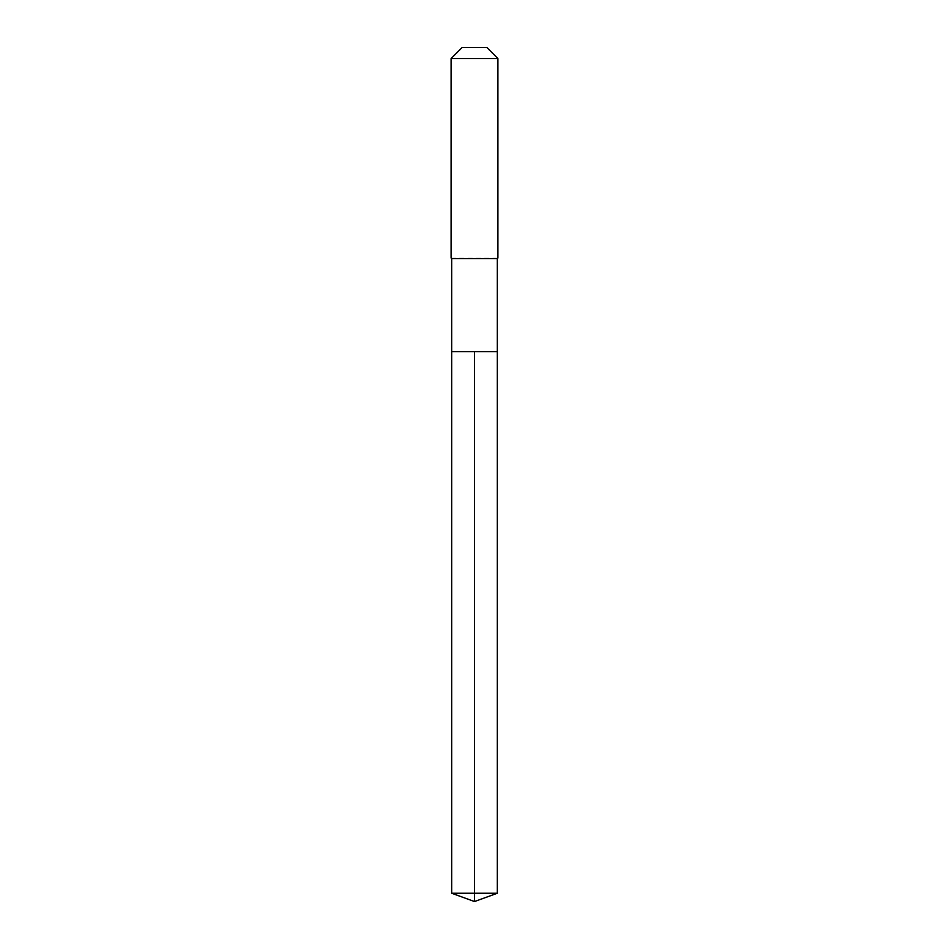 <?xml version="1.0" encoding="UTF-8"?>
<svg xmlns="http://www.w3.org/2000/svg" width="949" height="949" viewBox="0 0 949 949"><rect width="100%" height="100%" fill="white"/><g stroke="black" fill="none" stroke-linecap="round" stroke-linejoin="round"><path stroke-width="0.71" stroke-dasharray="4.75 3.56" d="M497.312 351.652L451.688 351.652L497.312 351.652M497.312 258.638L451.688 258.638M451.095 258.045L497.905 258.045M497.905 58.565L451.095 58.565M462.21 47.45L486.79 47.45M451.688 893.246L474.5 893.246L474.5 351.652M497.312 893.246L474.5 893.246L474.5 901.55"/><path stroke-width="1.42" d="M451.688 351.652L451.688 258.638L497.312 258.638L497.312 351.652L451.688 351.652L474.5 351.652L474.5 893.246L474.5 351.652L497.312 351.652L497.312 893.246L451.688 893.246L451.688 351.652L451.688 893.246L474.5 901.55L474.5 893.246L474.5 901.55L451.688 893.246M497.312 258.638L451.688 258.638M497.905 58.565L486.79 47.45L462.21 47.45L451.095 58.565L497.905 58.565L497.905 258.045M451.095 58.565L451.095 258.045M474.5 901.55L497.312 893.246"/></g></svg>
